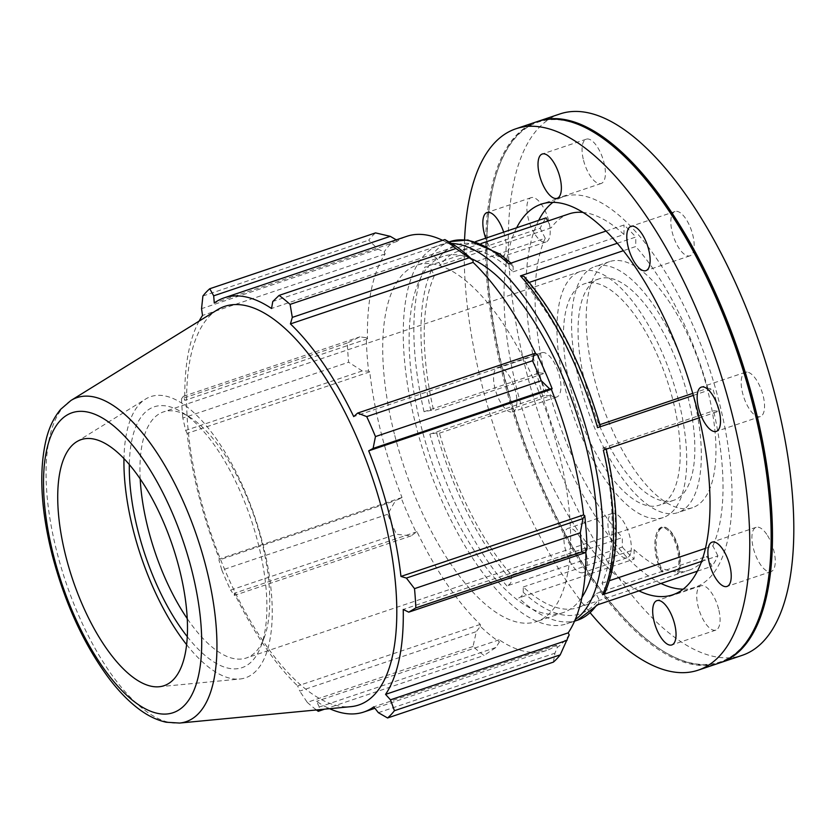 <?xml version="1.0" encoding="UTF-8"?>
<svg xmlns="http://www.w3.org/2000/svg" width="835" height="835" viewBox="0 0 835 835"><rect width="100%" height="100%" fill="white"/><g stroke="black" fill="none" stroke-linecap="round" stroke-linejoin="round"><path stroke-width="0.63" stroke-dasharray="4.17 3.13" d="M678.751 572.987L677.175 573.468L678.751 572.987A26.323 11.126 78.8 0 0 678.417 547.948A26.323 11.126 78.8 0 0 667.478 528.482L666.685 527.991A27.012 11.408 78.8 0 1 677.822 547.614A27.012 11.408 78.8 0 1 678.406 573.186M663.105 571.484L661.998 572.017L663.105 571.484A26.323 11.126 78.8 0 1 656.185 544.984A26.323 11.126 78.8 0 1 662.52 527.636A26.323 11.126 78.8 0 1 667.478 528.482M661.998 572.017A26.146 11.043 78.8 0 1 656.341 534.202A26.146 11.043 78.8 0 1 661.184 528.085A26.146 11.043 78.8 0 1 675.463 543.241A26.146 11.043 78.8 0 1 677.175 573.468M661.915 571.61A27.012 11.408 78.8 0 1 656.592 533.44A27.012 11.408 78.8 0 1 666.685 527.991M503.672 232.151A23.37 9.488 71.4 0 1 501.971 256.804A23.37 9.488 71.4 0 1 491.366 249.759A23.37 9.488 71.4 0 1 485.688 238.205M535.402 234.927A23.37 9.488 -108.6 0 0 546.006 241.973A23.37 9.488 -108.6 0 0 547.53 216.797A23.37 9.488 -108.6 0 0 531.081 197.676A23.37 9.488 -108.6 0 0 527.115 212.236A23.37 9.488 -108.6 0 0 535.402 234.927M583.55 160.351A23.37 9.488 -108.6 0 0 601.19 183.481A23.37 9.488 -108.6 0 0 602.724 158.306A23.37 9.488 -108.6 0 0 586.274 139.184A23.37 9.488 -108.6 0 0 583.55 160.351M671.256 217.173A23.37 9.488 -108.6 0 0 676.152 243.152A23.37 9.488 -108.6 0 0 689.971 255.802A23.37 9.488 -108.6 0 0 691.495 230.627A23.37 9.488 -108.6 0 0 675.045 211.505A23.37 9.488 -108.6 0 0 671.256 217.173M747.127 372.086A23.37 9.488 -108.6 0 0 745.404 372.274A23.37 9.488 -108.6 0 0 743.87 397.45A23.37 9.488 -108.6 0 0 760.33 416.571A23.37 9.488 -108.6 0 0 762.491 393.389A23.37 9.488 -108.6 0 0 747.127 372.086M766.739 534.358A23.37 9.488 -108.6 0 0 756.134 527.313A23.37 9.488 -108.6 0 0 754.6 552.488A23.37 9.488 -108.6 0 0 771.049 571.61A23.37 9.488 -108.6 0 0 775.016 557.049A23.37 9.488 -108.6 0 0 766.739 534.358M718.58 608.934A23.37 9.488 -108.6 0 0 700.941 585.805A23.37 9.488 -108.6 0 0 699.417 610.98A23.37 9.488 -108.6 0 0 715.866 630.101A23.37 9.488 -108.6 0 0 718.58 608.934M586.848 566.955A23.37 9.488 71.4 0 1 583.049 572.612A23.37 9.488 71.4 0 1 566.6 553.501A23.37 9.488 71.4 0 1 568.134 528.325A23.37 9.488 71.4 0 1 581.943 540.976A23.37 9.488 71.4 0 1 586.848 566.955M630.884 552.112A23.37 9.488 -108.6 0 0 625.989 526.133A23.37 9.488 -108.6 0 0 612.17 513.483A23.37 9.488 -108.6 0 0 610.635 538.659A23.37 9.488 -108.6 0 0 627.085 557.78A23.37 9.488 -108.6 0 0 630.884 552.112M510.968 412.031A23.37 9.488 71.4 0 1 495.604 390.728A23.37 9.488 71.4 0 1 497.775 367.557A23.37 9.488 71.4 0 1 514.224 386.668A23.37 9.488 71.4 0 1 512.69 411.843A23.37 9.488 71.4 0 1 510.968 412.031M555.004 397.199A23.37 9.488 -108.6 0 0 556.736 397.011A23.37 9.488 -108.6 0 0 558.26 371.836A23.37 9.488 -108.6 0 0 541.811 352.714A23.37 9.488 -108.6 0 0 539.65 375.896A23.37 9.488 -108.6 0 0 555.004 397.199M434.388 275.592L545.234 238.246A187.99 76.319 -108.6 0 0 544.524 373.36L433.668 410.705A187.99 76.319 -108.6 0 1 434.388 275.592L431.559 270.018C429.931 267.43 427.687 266.469 424.827 267.116L540.172 228.258A199.742 81.089 71.4 0 1 546.132 217.841M511.521 574.929L511.49 580.231C511.197 582.861 509.694 584.761 506.96 585.94L622.305 547.082L622.367 537.583L511.521 574.929A187.99 76.319 -108.6 0 1 439.461 433.156L436.601 432.885L429.837 434.179L545.182 395.32A199.742 81.089 71.4 0 1 539.4 372.869L424.044 411.718L430.808 410.423L433.668 410.705M481.148 243.517L458.185 251.251A187.99 76.319 -108.6 0 1 513.128 271.834L513.16 266.542L512.293 264.34L508.692 263.86M475.585 241.607L430.787 256.7C433.647 256.053 435.901 257.013 437.519 259.601L440.348 265.175A187.99 76.319 -108.6 0 1 458.185 251.251M529.244 282.407L524.871 283.879A187.99 76.319 -108.6 0 1 596.941 425.652L600.334 426.142M524.203 276.552L524.912 278.577L524.871 283.879M699.198 417.834L718.705 411.258L713.57 410.768L602.724 448.103A187.99 76.319 -108.6 0 1 602.014 583.216L604.832 588.79L604.999 592.599M603.35 450.117C605.949 449.178 606.69 448.604 605.584 448.385L606.241 449.146M602.724 448.103L605.584 448.385A194.545 78.981 -108.6 0 1 604.832 588.79M523.274 586.963L634.12 549.628A187.99 76.319 -108.6 0 0 689.063 570.211L578.217 607.556A187.99 76.319 -108.6 0 1 523.274 586.963L523.232 592.266C522.95 594.906 521.437 596.806 518.712 597.975L634.057 559.116A199.742 81.089 71.4 0 1 622.305 547.082M596.618 605.135L598.674 603.622L598.872 599.206L596.044 593.633A187.99 76.319 -108.6 0 1 578.217 607.556M547.77 221.066L551.194 227.83L440.348 265.175M545.234 238.246L540.172 228.258M617.253 243.288L635.79 237.046L635.727 246.534L623.327 250.709M605.991 231.076L624.037 225.001A199.742 81.089 71.4 0 1 635.79 237.046M513.128 271.834L623.975 234.499L624.037 225.001M693.353 395.393L712.913 388.797A199.742 81.089 71.4 0 1 718.705 411.258M692.779 393.368L707.788 388.306L712.913 388.797M596.941 425.652L599.906 424.65M697.423 571.171L711.963 566.276L706.901 556.287L596.044 593.633M701.661 561.339L717.923 555.859A199.742 81.089 71.4 0 1 711.963 566.276M705.481 548.355L712.86 545.871L717.923 555.859M602.014 583.216L609.519 580.68M634.12 549.628L634.057 559.116M451.693 243.465A199.742 81.089 -108.6 0 0 439.335 245.198A199.742 81.089 -108.6 0 0 414.223 270.686A199.742 81.089 -108.6 0 0 440.64 497.9A199.742 81.089 -108.6 0 0 566.871 623.776A199.742 81.089 -108.6 0 0 575.263 619.56M471.086 258.599A187.99 76.319 -108.6 0 0 443.082 256.335A187.99 76.319 -108.6 0 0 419.285 280.675A187.99 76.319 -108.6 0 0 421.205 426.622A187.99 76.319 -108.6 0 0 563.114 612.639A187.99 76.319 -108.6 0 0 581.953 597.265M439.461 433.156L550.307 395.811A187.99 76.319 -108.6 0 0 622.367 537.583M689.063 570.211A187.99 76.319 -108.6 0 0 706.901 556.287M712.86 545.871A187.99 76.319 -108.6 0 0 713.57 410.768M707.788 388.306A187.99 76.319 -108.6 0 0 635.727 246.534M623.975 234.499A187.99 76.319 -108.6 0 0 582.966 212.424M569.032 213.906A187.99 76.319 -108.6 0 0 551.194 227.83M538.659 220.367A206.088 83.667 -108.6 0 0 539.274 383.442A206.088 83.667 -108.6 0 0 660.976 583.456M683.197 589.176A206.088 83.667 -108.6 0 0 694.845 587.36A206.088 83.667 -108.6 0 0 708.341 365.344A206.088 83.667 -108.6 0 0 563.26 196.757A206.088 83.667 -108.6 0 0 552.885 202.362M550.307 395.811L545.182 395.32M539.4 372.869L544.524 373.36M553.375 662.124L554.941 653.189L557.3 647.48A220.889 89.679 -108.6 0 0 569.178 634.882M557.3 647.48L556.444 645.309A218.54 88.729 71.4 0 1 546.445 650.496A218.54 88.729 71.4 0 1 499.184 639.808L499.424 641.917L495.844 647.511L484.049 655.465A234.99 95.399 71.4 0 1 473.027 646.488L476.326 631.615L480.323 626.354A220.889 89.679 -108.6 0 0 499.424 641.917M480.323 626.354L480.282 624.403A218.54 88.729 71.4 0 1 416.989 531.707L410.997 535.924L396.406 534.243A234.99 95.399 71.4 0 1 387.67 514.287L395.529 500.582L401.207 498.046A220.889 89.679 -108.6 0 0 416.352 532.657M401.207 498.046L402.011 497.472A218.54 88.729 71.4 0 1 369.759 371.878L368.611 371.105L362.244 370.938L348.623 362.223A234.99 95.399 71.4 0 1 347.297 342.976L359.885 336.849L366.304 337.726A220.889 89.679 -108.6 0 0 368.611 371.105M366.304 337.726L367.473 338.853A218.54 88.729 71.4 0 1 385.154 253.934L384.173 251.899L378.14 249.195L368.705 240.156A234.99 95.399 71.4 0 1 375.552 232.892M396.051 239.301A220.889 89.679 -108.6 0 0 384.173 251.899M396.281 239.864L396.917 241.472A218.54 88.729 71.4 0 1 406.906 236.284M442.581 240.323A218.54 88.729 71.4 0 1 454.167 246.972L453.927 244.864M535.788 353.894A218.54 88.729 71.4 0 1 536.362 355.073L536.999 354.123M587.047 549.054L585.878 547.927A218.54 88.729 71.4 0 1 585.919 551.413M394.788 435.526A187.99 76.319 -108.6 0 0 536.696 621.543A187.99 76.319 -108.6 0 0 549.002 419.024A187.99 76.319 -108.6 0 0 416.655 265.238A187.99 76.319 -108.6 0 0 394.788 435.526M378.359 712.683L554.941 653.189M556.444 645.309L373.798 706.838M585.878 547.927L403.242 609.456M396.917 241.472L214.271 303.001M367.473 338.853L184.838 400.382L183.303 396.343L359.885 336.849M347.297 342.976L181.498 398.827L183.303 396.343M402.011 497.472L219.375 558.991L218.947 560.066L395.529 500.582M387.67 514.287L221.87 570.138L218.947 560.066M480.282 624.403L297.646 685.932L299.744 691.098L476.326 631.615M473.027 646.488L307.238 702.339L299.744 691.098M187.301 636.688A137.618 55.872 -108.6 0 0 260.99 646.154A137.618 55.872 -108.6 0 0 251.053 519.401A137.618 55.872 -108.6 0 0 182.26 412.469A137.618 55.872 -108.6 0 0 129.331 464.604M140.196 478.966A129.832 52.709 71.4 0 1 163.399 411.926A129.832 52.709 71.4 0 1 189.91 417.26A129.832 52.709 71.4 0 1 254.8 518.138A129.832 52.709 71.4 0 1 264.173 637.721A129.832 52.709 71.4 0 1 246.294 658.001A129.832 52.709 71.4 0 1 187.259 618.662M186.633 644.672A148.359 60.235 -108.6 0 0 239.864 679.022A148.359 60.235 -108.6 0 0 255.186 518.013A148.359 60.235 -108.6 0 0 145.561 399.088A148.359 60.235 -108.6 0 0 123.966 458.634M565.285 389.058A129.832 52.709 -108.6 0 0 663.282 517.523A129.832 52.709 -108.6 0 0 671.789 377.66A129.832 52.709 -108.6 0 0 580.388 271.458A129.832 52.709 -108.6 0 0 565.285 389.058M362.244 370.938L185.662 430.422L182.834 418.074L348.623 362.223M369.759 371.878L187.124 433.396A218.54 88.729 -108.6 0 0 198.845 495.771A218.54 88.729 -108.6 0 0 219.375 558.991M185.662 430.422L187.124 433.396M217.246 309.889A210.284 85.368 -108.6 0 0 200.118 496.898A210.284 85.368 -108.6 0 0 350.909 706.66M221.87 570.138A234.99 95.399 -108.6 0 0 230.606 590.105L396.406 534.243M410.997 535.924L234.416 595.418L230.606 590.105M234.416 595.418L234.353 593.236A218.54 88.729 -108.6 0 0 297.646 685.932M307.238 702.339A234.99 95.399 -108.6 0 0 316.444 709.959M495.844 647.511L319.262 707.005L318.605 709.75M319.262 707.005L316.548 701.337A218.54 88.729 -108.6 0 0 329.648 708.696M199.085 321.131A218.54 88.729 -108.6 0 0 184.838 400.382M181.498 398.827A234.99 95.399 -108.6 0 0 182.834 418.074M378.14 249.195L201.548 308.679M202.905 296.007L368.705 240.156M385.154 253.934L202.519 315.463M449.366 242.014L272.784 301.498M454.167 246.972L271.532 308.501M536.362 355.073L353.716 416.602M324.596 709.176L484.049 655.465M499.184 639.808L316.548 701.337M416.989 531.707L234.353 593.236M570.931 389.601A116.848 47.438 -108.6 0 0 659.139 505.217A116.848 47.438 -108.6 0 0 666.789 379.351A116.848 47.438 -108.6 0 0 584.531 283.764A116.848 47.438 -108.6 0 0 570.931 389.601M585.554 384.674A116.848 47.438 -108.6 0 0 673.751 500.301A116.848 47.438 -108.6 0 0 681.402 374.424A116.848 47.438 -108.6 0 0 599.144 278.838A116.848 47.438 -108.6 0 0 585.554 384.674M579.897 384.131A129.832 52.709 -108.6 0 0 677.895 512.596A129.832 52.709 -108.6 0 0 686.401 372.744A129.832 52.709 -108.6 0 0 595 266.532A129.832 52.709 -108.6 0 0 579.897 384.131M594.51 379.215A129.832 52.709 -108.6 0 0 692.518 507.68A129.832 52.709 -108.6 0 0 701.014 367.817A129.832 52.709 -108.6 0 0 609.623 261.605A129.832 52.709 -108.6 0 0 594.51 379.215M559.878 113.967A285.622 115.961 -108.6 0 0 526.645 372.692A285.622 115.961 -108.6 0 0 742.252 655.318M537.865 121.388A285.622 115.961 -108.6 0 0 499.215 165.779A285.622 115.961 -108.6 0 0 505.3 379.883A285.622 115.961 -108.6 0 0 662.593 650.778A285.622 115.961 -108.6 0 0 720.229 662.729M596.263 133.819A284.839 115.647 -108.6 0 0 498.892 166.624A284.839 115.647 -108.6 0 0 504.966 380.144A284.839 115.647 -108.6 0 0 661.831 650.298A284.839 115.647 -108.6 0 0 759.203 617.493M537.187 121.607A285.622 115.961 -108.6 0 0 503.954 380.342A285.622 115.961 -108.6 0 0 719.561 662.959M464.563 239.708A285.622 115.961 -108.6 0 0 482.609 387.523A285.622 115.961 -108.6 0 0 590.282 612.89M516.635 227.778A206.088 83.667 -108.6 0 0 517.262 390.853A206.088 83.667 -108.6 0 0 638.952 590.867M431.559 270.018A194.545 78.981 -108.6 0 0 430.808 410.423M424.044 411.718A199.742 81.089 71.4 0 1 424.827 267.116M513.16 266.542A194.545 78.981 -108.6 0 0 437.519 259.601M430.787 256.7A199.742 81.089 71.4 0 1 449.929 241.628M599.801 425.923A194.545 78.981 -108.6 0 0 524.912 278.577M523.232 592.266A194.545 78.981 -108.6 0 0 598.872 599.206M577.465 620.207A199.742 81.089 71.4 0 1 518.712 597.975M436.601 432.885A194.545 78.981 -108.6 0 0 511.49 580.231M506.96 585.94A199.742 81.089 71.4 0 1 429.837 434.179M70.965 400.466A170.966 69.409 -108.6 0 0 57.041 552.519A170.966 69.409 -108.6 0 0 179.64 723.058M661.184 528.085L662.52 527.636M656.341 534.202L656.592 533.44M531.081 197.676L487.045 212.518M546.006 241.973L501.971 256.804M586.274 139.184L542.228 154.026M601.19 183.481L557.154 198.312M675.045 211.505L631.009 226.337M689.971 255.802L645.925 270.634M745.404 372.274L701.369 387.106M760.33 416.571L716.284 431.403M756.134 527.313L712.088 542.145M771.049 571.61L727.014 586.441M700.941 585.805L656.905 600.636M715.866 630.101L671.831 644.933M612.17 513.483L568.134 528.325M627.085 557.78L583.049 572.612M541.811 352.714L497.775 367.557M556.736 397.011L512.69 411.843M512.293 264.34L510.947 263.098M598.685 603.632L597.902 604.697M449.157 241.889L439.335 245.198M574.563 621.188L566.871 623.776M189.91 417.26L182.26 412.469M264.173 637.721L260.99 646.154M580.388 271.458L163.399 411.926M663.282 517.523L246.294 658.001M546.445 650.496L374.925 708.278M599.144 278.838L584.531 283.764M673.751 500.301L659.139 505.217M609.623 261.605L595 266.532M692.518 507.68L677.895 512.596M661.831 650.298L662.593 650.778M498.892 166.624L499.215 165.779M563.26 196.757L541.237 204.178M694.845 587.36L672.822 594.781M443.082 256.335L416.655 265.238M563.114 612.639L536.696 621.543M159.151 686.746L239.864 679.022M76.632 441.778L145.561 399.088"/><path stroke-width="1.25" d="M485.688 238.205A23.37 9.488 71.4 0 1 487.045 212.518A23.37 9.488 71.4 0 1 503.672 232.151M539.514 175.193A23.37 9.488 71.4 0 1 542.228 154.026A23.37 9.488 71.4 0 1 558.688 173.137A23.37 9.488 71.4 0 1 557.154 198.312A23.37 9.488 71.4 0 1 539.514 175.193M627.21 232.005A23.37 9.488 71.4 0 1 631.009 226.337A23.37 9.488 71.4 0 1 647.459 245.459A23.37 9.488 71.4 0 1 645.925 270.634A23.37 9.488 71.4 0 1 632.116 257.984A23.37 9.488 71.4 0 1 627.21 232.005M703.091 386.929A23.37 9.488 71.4 0 1 718.455 408.221A23.37 9.488 71.4 0 1 716.284 431.403A23.37 9.488 71.4 0 1 699.834 412.281A23.37 9.488 71.4 0 1 701.369 387.106A23.37 9.488 71.4 0 1 703.091 386.929M722.692 549.2A23.37 9.488 71.4 0 1 730.98 571.891A23.37 9.488 71.4 0 1 727.014 586.441A23.37 9.488 71.4 0 1 710.564 567.32A23.37 9.488 71.4 0 1 712.088 542.145A23.37 9.488 71.4 0 1 722.692 549.2M674.544 623.766A23.37 9.488 71.4 0 1 671.831 644.933A23.37 9.488 71.4 0 1 655.371 625.812A23.37 9.488 71.4 0 1 656.905 600.636A23.37 9.488 71.4 0 1 674.544 623.766M599.801 425.923C600.908 426.142 600.167 426.727 597.568 427.656L693.353 395.393M617.253 243.288L520.435 275.905L524.203 276.552C556.736 314.315 582.11 364.185 600.334 426.142M606.116 448.614C619.852 510.206 619.476 558.208 604.999 592.599L602.578 594.718L701.661 561.339M475.585 241.607L546.132 217.841L547.77 221.066M623.327 250.709L529.244 282.407M510.947 263.098L499.706 253.944L467.892 240L449.929 241.628A199.742 81.089 71.4 0 1 508.692 263.86L605.991 231.076M602.578 594.718A199.742 81.089 71.4 0 0 603.35 450.117L699.198 417.834M599.906 424.65L692.779 393.368M597.902 604.697L577.465 620.207A199.742 81.089 71.4 0 0 596.618 605.135L697.423 571.171M609.519 580.68L705.481 548.355M575.263 619.56A199.742 81.089 -108.6 0 0 581.108 412.093A199.742 81.089 -108.6 0 0 451.693 243.465M581.953 597.265A187.99 76.319 -108.6 0 0 576.682 413.889A187.99 76.319 -108.6 0 0 471.086 258.599M582.966 212.424A187.99 76.319 -108.6 0 0 569.032 213.906L481.148 243.517M660.976 583.456A206.088 83.667 -108.6 0 0 683.197 589.176M552.885 202.362A206.088 83.667 -108.6 0 0 538.659 220.367M585.919 551.413A218.54 88.729 71.4 0 1 568.197 632.846L569.178 634.882L560.222 654.859A234.99 95.399 71.4 0 1 553.375 662.124L387.576 717.975L378.359 712.683L373.798 706.838A218.54 88.729 -108.6 0 1 363.81 712.025A218.54 88.729 -108.6 0 1 329.648 708.696M455.9 248.527L473.038 260.437A220.889 89.679 -108.6 0 0 453.927 244.864L444.878 239.551A234.99 95.399 71.4 0 1 455.9 248.527L290.1 304.378A234.99 95.399 -108.6 0 0 279.078 295.402L272.784 301.498L271.532 308.501A218.54 88.729 -108.6 0 0 224.271 297.813A218.54 88.729 -108.6 0 0 214.271 303.001L213.687 295.82L209.762 288.743L375.552 232.892L390.269 236.336L396.281 239.864M224.271 297.813L406.906 236.284A218.54 88.729 71.4 0 1 442.581 240.323M473.038 260.437L473.069 262.378A218.54 88.729 71.4 0 1 535.788 353.894M552.144 388.734A220.889 89.679 -108.6 0 0 536.999 354.123L534.212 353.602L532.521 360.762A234.99 95.399 71.4 0 1 541.257 380.718L549.68 388.943L552.144 388.734L551.34 389.319A218.54 88.729 71.4 0 1 583.592 514.913L584.74 515.675L582.966 518.587L580.304 532.793A234.99 95.399 71.4 0 1 581.63 552.039L585.325 552.676L587.047 549.054A220.889 89.679 -108.6 0 0 584.74 515.675M567.08 640.33L390.488 699.824L385.561 694.376A218.54 88.729 -108.6 0 0 403.242 609.456L408.743 612.159L585.325 552.676M581.63 552.039L415.84 607.89L408.743 612.159M551.34 389.319L368.705 450.837L373.099 448.426L549.68 388.943M541.257 380.718L375.458 436.58L373.099 448.426M473.069 262.378L290.434 323.907L292.302 317.394L468.884 257.911M290.1 304.378L292.302 317.394M213.687 295.82L390.269 236.336M129.331 464.604A137.618 55.872 -108.6 0 0 138.151 531.477A137.618 55.872 -108.6 0 0 187.301 636.688M187.259 618.662A129.832 52.709 71.4 0 1 148.296 529.536A129.832 52.709 71.4 0 1 140.196 478.966M123.966 458.634A148.359 60.235 -108.6 0 0 133.475 531.029A148.359 60.235 -108.6 0 0 186.633 644.672M179.64 723.058L350.909 706.66A210.284 85.368 -108.6 0 0 372.619 478.445A210.284 85.368 -108.6 0 0 217.246 309.889L70.965 400.466L60.757 409.254C54.317 416.884 49.589 426.393 46.572 437.78C38.65 469.656 40.571 508.891 52.334 555.494C64.932 603.141 83.573 643.785 108.268 677.425C117.756 690.075 127.546 700.304 137.639 708.111C146.939 715.355 156.458 720.062 166.196 722.233L179.64 723.058A170.966 69.409 -108.6 0 0 197.29 537.51A170.966 69.409 -108.6 0 0 70.965 400.466M316.444 709.959A234.99 95.399 -108.6 0 0 318.26 711.316L324.596 709.176M318.605 709.75L318.26 711.316M387.576 717.975A234.99 95.399 -108.6 0 0 394.433 710.71L560.222 654.859M390.488 699.824L394.433 710.71M415.84 607.89A234.99 95.399 -108.6 0 0 414.504 588.644L580.304 532.793M582.966 518.587L406.384 578.071L414.504 588.644M406.384 578.071L400.957 576.432A218.54 88.729 -108.6 0 0 368.705 450.837M375.458 436.58A234.99 95.399 -108.6 0 0 366.722 416.613L532.521 360.762M534.212 353.602L357.63 413.085L366.722 416.613M357.63 413.085L353.716 416.602A218.54 88.729 -108.6 0 0 290.434 323.907M209.762 288.743A234.99 95.399 -108.6 0 0 202.905 296.007L201.548 308.679L202.519 315.463A218.54 88.729 -108.6 0 0 199.085 321.131M279.078 295.402L444.878 239.551M583.592 514.913L400.957 576.432M568.197 632.846L385.561 694.376M66.059 557.237A129.832 52.709 -108.6 0 0 159.151 686.746A129.832 52.709 -108.6 0 0 172.563 545.84A129.832 52.709 -108.6 0 0 76.632 441.778A129.832 52.709 -108.6 0 0 66.059 557.237M720.229 662.729A285.622 115.961 -108.6 0 0 720.908 662.51L742.252 655.318A285.622 115.961 -108.6 0 0 760.956 347.621A285.622 115.961 -108.6 0 0 559.878 113.967L538.533 121.158A285.622 115.961 -108.6 0 0 537.865 121.388M720.908 662.51A285.622 115.961 -108.6 0 0 739.612 354.812A285.622 115.961 -108.6 0 0 538.533 121.158M590.282 612.89A285.622 115.961 -108.6 0 0 698.217 670.15L719.561 662.959A285.622 115.961 -108.6 0 0 758.89 618.338L759.203 617.493A284.839 115.647 -108.6 0 0 738.641 355.146A284.839 115.647 -108.6 0 0 596.263 133.819L595.501 133.339A285.622 115.961 -108.6 0 0 537.187 121.607L515.842 128.799A285.622 115.961 -108.6 0 0 464.563 239.708M758.89 618.338A285.622 115.961 -108.6 0 0 738.265 355.272A285.622 115.961 -108.6 0 0 595.501 133.339M698.217 670.15A285.622 115.961 -108.6 0 0 716.921 362.463A285.622 115.961 -108.6 0 0 515.842 128.799M638.952 590.867A206.088 83.667 -108.6 0 0 672.822 594.781A206.088 83.667 -108.6 0 0 686.318 372.765A206.088 83.667 -108.6 0 0 541.237 204.178A206.088 83.667 -108.6 0 0 516.635 227.778M520.435 275.905A199.742 81.089 71.4 0 1 597.568 427.656M53.67 556.047A158.264 64.253 71.4 0 1 123.455 435.014A158.264 64.253 71.4 0 1 190.704 696.954A158.264 64.253 71.4 0 1 53.67 556.047M449.929 241.628L449.157 241.889M577.465 620.207L574.563 621.188M374.925 708.278L363.81 712.025"/></g></svg>
